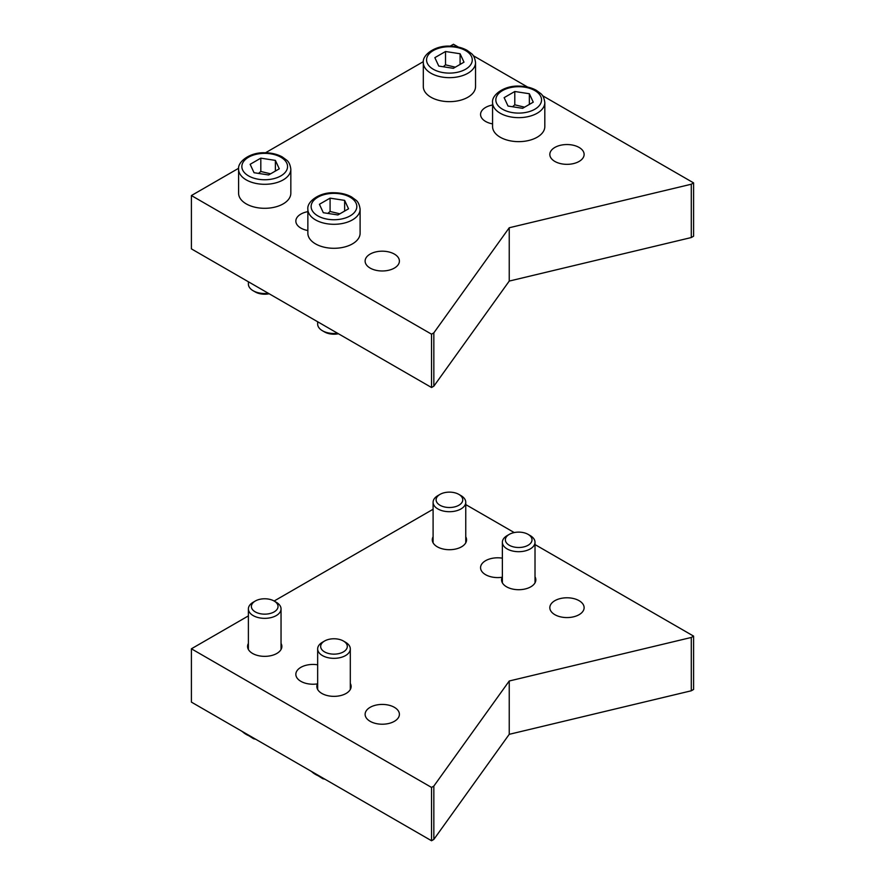<?xml version="1.0" encoding="UTF-8"?>
<svg xmlns="http://www.w3.org/2000/svg" width="885" height="885" viewBox="0 0 885 885"><rect width="100%" height="100%" fill="white"/><g stroke="black" fill="none" stroke-linecap="round" stroke-linejoin="round"><path stroke-width="1.33" d="M307.858 230.531A17.147 9.901 180 0 1 295.844 221.095A17.147 9.901 180 0 1 307.858 211.648M492.569 123.889A17.147 9.901 180 0 1 480.566 114.453A17.147 9.901 180 0 1 492.569 105.005M370.14 268.078A17.147 9.901 180 0 1 365.118 261.086A17.147 9.901 180 0 1 375.705 251.937A17.147 9.901 180 0 1 394.378 254.083A17.147 9.901 180 0 1 399.401 261.086A17.147 9.901 180 0 1 388.825 270.224A17.147 9.901 180 0 1 370.14 268.078M554.851 161.435A17.147 9.901 180 0 1 549.828 154.444A17.147 9.901 180 0 1 560.415 145.295A17.147 9.901 180 0 1 579.1 147.441A17.147 9.901 180 0 1 584.122 154.444A17.147 9.901 180 0 1 573.535 163.581A17.147 9.901 180 0 1 554.851 161.435M433.838 332.849L509.24 227.755L691.285 184.224L691.285 237.545L509.24 281.076L433.838 386.181L433.838 332.849L431.537 334.187L191.403 195.552L238.629 168.283M509.24 281.076L509.24 227.755M542.483 95.646L693.597 182.885L691.285 184.224M450.222 46.12L453.463 44.25L458.375 47.082M473.221 55.655L527.637 87.073M265.511 152.773L423.34 61.64M691.285 237.545L693.597 236.207L693.597 182.885M191.403 195.552L191.403 248.873L431.537 387.508L433.838 386.181M431.537 334.187L431.537 387.508M281.043 643.439A17.147 9.901 180 0 1 281.861 646.459A17.147 9.901 180 0 1 271.275 655.597A17.147 9.901 180 0 1 252.59 653.462A17.147 9.901 180 0 1 247.568 646.459A17.147 9.901 180 0 1 248.386 643.439M502.138 582.363L502.138 577.252A17.147 9.901 180 0 1 480.566 567.694A17.147 9.901 180 0 1 502.37 558.169M535.016 576.788A17.147 9.901 180 0 1 535.834 579.808A17.147 9.901 180 0 1 518.698 589.709A17.147 9.901 180 0 1 501.552 579.808A17.147 9.901 180 0 1 502.138 577.252M465.753 536.797A17.147 9.901 180 0 1 466.572 539.817A17.147 9.901 180 0 1 455.985 548.954A17.147 9.901 180 0 1 437.301 546.808A17.147 9.901 180 0 1 432.289 539.817A17.147 9.901 180 0 1 433.097 536.797M317.416 689.006L317.416 683.895A17.147 9.901 180 0 1 295.844 674.337A17.147 9.901 180 0 1 317.66 664.812M350.305 683.43A17.147 9.901 180 0 1 351.124 686.45A17.147 9.901 180 0 1 333.977 696.351A17.147 9.901 180 0 1 316.841 686.45A17.147 9.901 180 0 1 317.416 683.895M554.851 614.677A17.147 9.901 180 0 1 549.828 607.685A17.147 9.901 180 0 1 566.975 597.784A17.147 9.901 180 0 1 584.122 607.685A17.147 9.901 180 0 1 573.535 616.823A17.147 9.901 180 0 1 554.851 614.677M370.14 721.319A17.147 9.901 180 0 1 365.118 714.328A17.147 9.901 180 0 1 382.265 704.427A17.147 9.901 180 0 1 399.401 714.328A17.147 9.901 180 0 1 388.825 723.465A17.147 9.901 180 0 1 370.14 721.319M691.285 690.787L509.24 734.318L433.838 839.411L433.838 786.09L509.24 680.996L691.285 637.466L691.285 690.787L693.597 689.448L693.597 636.127L691.285 637.466M509.24 680.996L509.24 734.318M433.838 786.09L431.537 787.429L191.403 648.793L191.403 702.115L431.537 840.75L433.838 839.411M431.537 840.75L431.537 787.429M465.753 504.583L514.229 532.571M535.016 544.574L693.597 636.127M191.403 648.793L248.386 615.894M255.289 601.026L253.165 602.254A16.328 9.425 0 0 0 248.386 608.924A16.328 9.425 0 0 0 258.464 617.63A16.328 9.425 0 0 0 276.253 615.584A16.328 9.425 0 0 0 281.043 608.924A16.328 9.425 0 0 0 276.253 602.254L274.129 601.026A13.319 7.688 180 0 1 274.129 611.9A13.319 7.688 180 0 1 255.289 611.9A13.319 7.688 180 0 1 255.289 601.026A13.319 7.688 180 0 1 274.129 601.026L433.097 509.251M475.544 62.581L475.544 86.575A26.119 15.078 180 0 1 467.899 97.239A26.119 15.078 180 0 1 439.425 100.503A26.119 15.078 180 0 1 423.307 86.575L423.307 62.581A26.119 15.078 0 0 0 439.425 76.508A26.119 15.078 0 0 0 467.899 73.245A26.119 15.078 0 0 0 475.544 62.581C474.946 58.111 473.541 55.069 471.318 53.465L467.014 50.301C462.025 47.569 456.206 46.175 449.569 46.12C435.011 45.434 422.178 54.97 423.307 62.581M463.994 62.171L453.33 68.322L438.761 66.065L434.856 57.658L445.52 51.507L460.089 53.753L463.994 62.171M455.31 67.183L445.52 64.837L445.52 51.507M460.089 64.417L460.089 53.753M445.52 64.837L443.252 66.762M544.817 102.572L544.817 126.566A26.119 15.078 180 0 1 537.162 137.23A26.119 15.078 180 0 1 508.698 140.494A26.119 15.078 180 0 1 492.569 126.566L492.569 102.572A26.119 15.078 0 0 0 508.698 116.499A26.119 15.078 0 0 0 537.162 113.236A26.119 15.078 0 0 0 544.817 102.572C544.209 98.102 542.804 95.06 540.591 93.456L536.288 90.292C531.299 87.56 525.48 86.166 518.831 86.111C504.284 85.425 491.44 94.96 492.569 102.572M533.257 102.162L522.592 108.313L508.034 106.056L504.129 97.649L514.793 91.498L529.363 93.744L533.257 102.162M524.584 107.173L514.793 104.828L514.793 91.498M529.363 104.408L529.363 93.744M514.793 104.828L512.526 106.753M268.31 293.278A16.328 9.425 180 0 1 253.165 290.745A16.328 9.425 180 0 1 248.386 284.074L248.386 281.773M290.833 169.223L290.833 193.218A26.119 15.078 180 0 1 283.189 203.882A26.119 15.078 180 0 1 254.714 207.156A26.119 15.078 180 0 1 238.596 193.218L238.596 169.223A26.119 15.078 0 0 0 254.714 183.151A26.119 15.078 0 0 0 283.189 179.887A26.119 15.078 0 0 0 290.833 169.223C290.236 164.754 288.82 161.712 286.607 160.108L282.304 156.944C277.315 154.211 271.496 152.817 264.847 152.762C250.3 152.076 237.457 161.612 238.596 169.223M253.165 290.745L255.289 291.973A13.319 7.688 0 0 0 269.184 293.776M279.284 168.814L268.62 174.964L254.05 172.719L250.145 164.3L260.809 158.149L275.379 160.395L279.284 168.814M270.6 173.825L260.809 171.48L260.809 158.149M275.379 171.059L275.379 160.395M260.809 171.48L258.542 173.405M337.572 333.269A16.328 9.425 180 0 1 322.439 330.736A16.328 9.425 180 0 1 317.66 324.065L317.66 321.764M360.106 209.214L360.106 233.209A26.119 15.078 180 0 1 352.451 243.873A26.119 15.078 180 0 1 323.987 247.147A26.119 15.078 180 0 1 307.858 233.209L307.858 209.214A26.119 15.078 0 0 0 323.987 223.153A26.119 15.078 0 0 0 352.451 219.878A26.119 15.078 0 0 0 360.106 209.214C359.498 204.745 358.093 201.703 355.881 200.098L351.566 196.935C346.588 194.202 340.769 192.808 334.121 192.753C319.562 192.067 306.73 201.603 307.858 209.214M322.439 330.736L324.563 331.963A13.319 7.688 0 0 0 338.446 333.767M348.546 208.805L337.882 214.955L323.313 212.71L319.408 204.291L330.083 198.14L344.641 200.386L348.546 208.805M339.862 213.816L330.083 211.471L330.083 198.14M344.641 211.05L344.641 200.386M330.083 211.471L327.804 213.396M440.011 494.383L437.887 495.611A16.328 9.425 0 0 0 433.097 502.282A16.328 9.425 0 0 0 443.175 510.988A16.328 9.425 0 0 0 460.974 508.941A16.328 9.425 0 0 0 465.753 502.282A16.328 9.425 0 0 0 460.974 495.611L458.85 494.383A13.319 7.688 180 0 1 458.85 505.258A13.319 7.688 180 0 1 440.011 505.258A13.319 7.688 180 0 1 440.011 494.383A13.319 7.688 180 0 1 458.85 494.383M509.273 534.374L507.149 535.602A16.328 9.425 0 0 0 502.37 542.273A16.328 9.425 0 0 0 512.448 550.979A16.328 9.425 0 0 0 530.237 548.932A16.328 9.425 0 0 0 535.016 542.273A16.328 9.425 0 0 0 530.237 535.602L528.113 534.374A13.319 7.688 180 0 1 528.113 545.248A13.319 7.688 180 0 1 509.273 545.248A13.319 7.688 180 0 1 509.273 534.374A13.319 7.688 180 0 1 528.113 534.374M324.563 641.017L322.439 642.244A16.328 9.425 0 0 0 317.66 648.915A16.328 9.425 0 0 0 327.738 657.621A16.328 9.425 0 0 0 345.526 655.575A16.328 9.425 0 0 0 350.305 648.915A16.328 9.425 0 0 0 345.526 642.244L343.402 641.017A13.319 7.688 180 0 1 343.402 651.891A13.319 7.688 180 0 1 324.563 651.891A13.319 7.688 180 0 1 324.563 641.017A13.319 7.688 180 0 1 343.402 641.017M465.587 69.24A22.855 13.198 180 0 1 427.344 63.333A22.855 13.198 180 0 1 455.344 47.17A22.855 13.198 180 0 1 465.587 69.24M534.861 109.231A22.855 13.198 180 0 1 496.618 103.324A22.855 13.198 180 0 1 524.606 87.161A22.855 13.198 180 0 1 534.861 109.231M280.877 175.883A22.855 13.198 180 0 1 242.634 169.975A22.855 13.198 180 0 1 270.633 153.813A22.855 13.198 180 0 1 280.877 175.883M350.139 215.874A22.855 13.198 180 0 1 311.907 209.966A22.855 13.198 180 0 1 339.895 193.804A22.855 13.198 180 0 1 350.139 215.874M251.406 736.751A26.119 15.078 180 0 1 242.236 731.464M320.669 776.742A26.119 15.078 180 0 1 311.509 771.454M465.753 542.837L465.753 502.282M433.097 542.837L433.097 502.282M281.043 649.479L281.043 608.924M248.386 649.479L248.386 608.924M255.765 739.274L253.475 738.687L240.919 730.7M535.016 582.828L535.016 542.273M502.37 582.828L502.37 542.273M350.305 689.47L350.305 648.915M317.66 689.47L317.66 648.915M325.038 779.265L322.748 778.678L310.192 770.691"/></g></svg>

